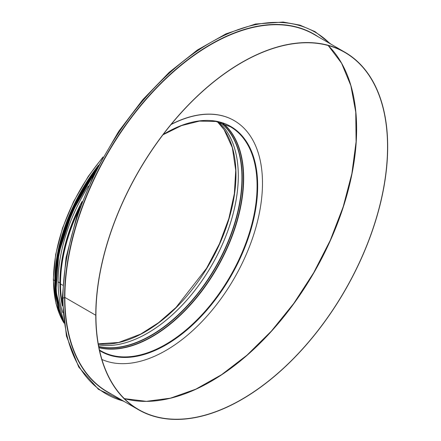 <?xml version="1.0" encoding="UTF-8"?>
<svg xmlns="http://www.w3.org/2000/svg" width="441" height="441" viewBox="0 0 441 441"><rect width="100%" height="100%" fill="white"/><g stroke="black" fill="none" stroke-linecap="round" stroke-linejoin="round"><path stroke-width="0.66" d="M62.357 304.07A129.626 74.843 -60 0 1 60.5 283.949L62.677 285.206L60.5 283.949A0.827 0.474 180 0 1 60.279 283.717L60.279 283.712A0.827 0.474 0 0 0 60.5 283.949A129.626 74.843 -60 0 1 79.132 209.227M58.096 281.81L60.02 283.045L58.096 281.816M102.99 156.963L88.211 176.455L73.548 201.675L62.501 228.173L55.643 254.611L53.311 279.655A0.595 0.347 0 0 0 53.488 279.897A0.595 0.347 180 0 1 53.311 279.655L56.018 303.617L63.978 323.099M59.733 312.024A129.626 74.843 -60 0 1 54.816 280.663L53.488 279.897L54.816 280.663A129.626 74.843 -60 0 1 98.508 165.248M57.468 303.695A129.422 74.722 -60 0 1 54.96 280.581A129.422 74.722 -60 0 1 98.189 165.855M171.053 124.538A136.638 78.889 -60 0 1 234.188 120.608A136.638 78.889 -60 0 1 236.271 274.693A136.638 78.889 -60 0 1 101.915 359.487M171.279 124.268A136.638 78.889 -60 0 1 234.039 120.52A136.638 78.889 -60 0 1 234.11 120.564M62.826 312.686A128.888 74.413 -60 0 1 88.47 185.981M329.912 43.565A208.885 120.602 120 0 0 164.824 77.412A208.885 120.602 120 0 0 62.975 298.342L62.39 298.006L62.975 298.342L64.579 297.416L62.975 298.342A208.885 120.602 120 0 0 123.502 401.078M344.939 52.236L314.031 34.392A206.41 119.175 120 0 0 154.967 89.694A206.41 119.175 120 0 0 64.866 297.416L95.774 315.26L64.866 297.416A206.41 119.175 120 0 0 107.621 391.911L138.529 409.755A206.41 119.175 120 0 0 344.939 290.58A206.41 119.175 120 0 0 344.939 52.236A206.41 119.175 120 0 0 185.876 107.538A206.41 119.175 120 0 0 95.774 315.26L95.774 315.265A206.41 119.175 120 0 0 138.529 409.755M95.918 315.177L95.923 315.177A206.206 119.053 120 0 0 138.628 409.579A206.206 119.053 120 0 0 344.834 290.525A206.206 119.053 120 0 0 344.834 52.418A206.206 119.053 120 0 0 185.931 107.659A206.206 119.053 120 0 0 95.923 315.177M63.962 322.983A129.626 74.843 -60 0 1 53.488 279.897A129.626 74.843 -60 0 1 102.389 158.049M98.255 343.82L118.635 342.481L140.673 334.113L158.611 322.658L176.025 307.449L206.575 268.266L219.442 243.785L228.851 218.516L234.364 193.643L235.726 170.32L232.341 147.68L224.045 129.56L217.43 121.771A128.43 74.149 -60 0 1 212.722 258.029A128.43 74.149 -60 0 1 98.26 343.853M218.582 122.036A128.43 74.149 -60 0 1 214.855 259.738A128.43 74.149 -60 0 1 98.442 344.901A128.43 74.149 -60 0 0 214.866 259.743A128.43 74.149 -60 0 0 218.587 122.036M220.544 122.554A128.596 74.248 -60 0 1 218.058 262.56A128.596 74.248 -60 0 1 98.734 346.455M220.88 122.653A128.695 74.303 -60 0 1 218.229 262.886A128.695 74.303 -60 0 1 98.767 346.632M222.859 123.293A129.329 74.667 -60 0 1 218.659 264.561A129.329 74.667 -60 0 1 98.949 347.547M223.24 123.425A129.422 74.722 -60 0 1 218.83 264.931A129.422 74.722 -60 0 1 98.982 347.728M162.955 134.803L181.532 125.602L199.431 121.099L215.908 121.473L230.285 126.688A129.422 74.722 -60 0 1 230.285 276.132A129.422 74.722 -60 0 1 100.868 350.854L99.462 350.005M163.148 134.544A129.836 74.959 -60 0 1 250.83 230.042A129.836 74.959 -60 0 1 99.583 350.556M60.279 283.712A129.5 74.766 -60 0 1 80.091 206.586M62.39 305.073A129.5 74.766 -60 0 1 60.279 283.717M62.413 305.619A128.866 74.402 -60 0 1 60.02 283.05A128.866 74.402 -60 0 1 81.579 202.628M62.429 306.004A128.805 74.364 -60 0 1 59.921 282.94A128.805 74.364 -60 0 1 82.009 201.515M63.73 321.291A131.688 76.034 -60 0 1 93.167 175.849M63.78 321.643A131.771 76.078 -60 0 1 93.492 175.176M63.868 322.294A131.771 76.078 -60 0 1 94.539 173.048M55.787 288.188A131.694 76.034 -60 0 1 94.594 172.927M55.847 289.792A130.657 75.439 -60 0 1 95.51 171.091M57.109 301.016A130.74 75.483 -60 0 1 95.824 170.463M59.458 311.125A130.74 75.483 -60 0 1 96.386 169.355M55.627 290.762A130.668 75.439 -60 0 1 96.447 169.234M55.715 271.028A129.709 74.887 -60 0 1 96.91 168.335M328.198 45.506L341.577 63.223L350.86 85.659L355.755 112.13L356.091 141.793L351.857 173.693L343.181 206.846L330.326 240.202L313.716 272.692L293.882 303.287L271.435 331.042L247.076 355.099L221.586 374.69L195.76 389.199L170.413 398.179L146.351 401.349L124.329 398.625A206.206 119.053 120 0 0 313.926 272.676A206.206 119.053 120 0 0 328.214 45.511M210.677 381.603A206.62 119.291 120 0 0 356.631 128.8M318.496 36.972A206.62 119.291 120 0 0 157.795 86.331A206.62 119.291 120 0 0 64.579 297.416A206.62 119.291 120 0 0 112.086 394.491M94.633 172.855L72.28 211.923L58.862 253.002L55.946 291.286L63.868 322.321M97.213 168.192L82.302 190.777L67.076 222.793L57.854 255.24L55.329 285.68L59.684 311.875M55.268 281.766L56.917 260.146L62.016 237.302L81.673 191.455L97.014 168.131M124.533 401.679L98.47 389.337L78.73 367.039L66.442 336.064L62.269 298.177L66.029 257.726L77.12 215.004L94.969 172.172L118.679 131.407L142.73 99.716L169.294 72.241L197.397 50.004L225.985 33.841L255.477 24.029L283.122 22.05L299.902 25.126L315.05 31.647L330.943 44.161"/></g></svg>
